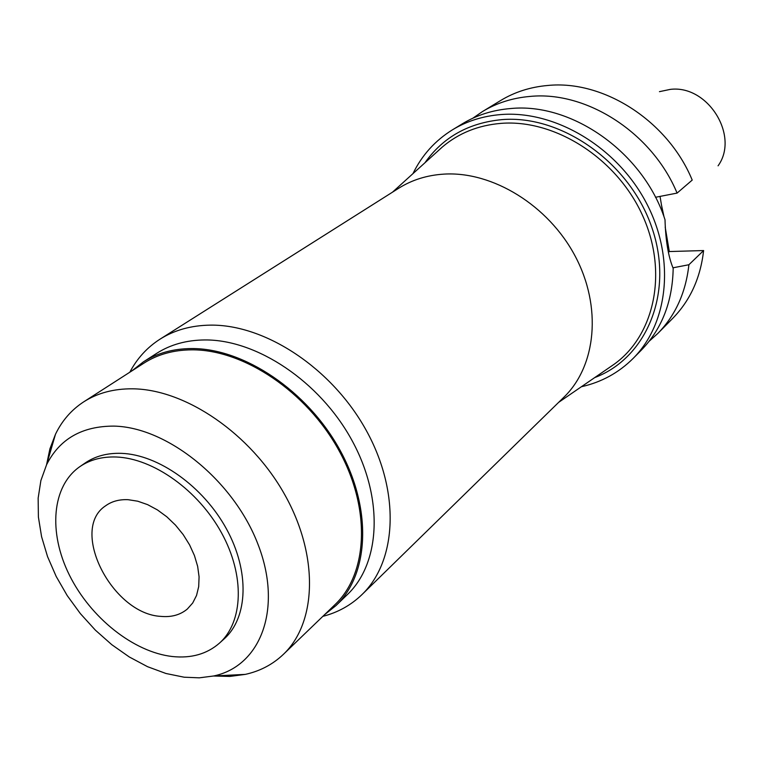 <?xml version="1.0" encoding="UTF-8"?>
<svg xmlns="http://www.w3.org/2000/svg" width="763" height="763" viewBox="0 0 763 763"><rect width="100%" height="100%" fill="white"/><g stroke="black" fill="none" stroke-linecap="round" stroke-linejoin="round"><path stroke-width="1.14" d="M128.194 499.698C119.371 499.279 111.856 501.291 105.656 505.764C69.013 529.388 112.171 614.177 161.06 616.399C171.522 617.343 180.268 614.902 187.307 609.055L192.696 603.008L196.539 595.455L198.695 586.633L199.076 576.818L197.646 566.337L194.441 555.559L189.567 544.849L183.177 534.586L175.5 525.125L166.801 516.789L157.388 509.884L147.593 504.629L137.741 501.205L128.194 499.698M172.362 656.523C133.525 652.155 90.387 617.62 69.347 574.987C48.193 532.421 51.75 486.05 79.915 466.603C89.996 459.736 102.08 456.532 116.167 456.999C153.239 458.286 198.266 490.294 221.566 532.927C245.009 575.531 243.33 621.855 219.458 643.133C206.945 654.044 191.246 658.507 172.362 656.523M219.458 643.133L224.208 638.841C248.061 617.572 249.797 571.373 226.468 528.921C203.273 486.432 158.389 454.576 121.393 453.346C107.325 452.898 95.261 456.112 85.189 462.979L79.915 466.603M184.169 677.21L165.962 673.491L147.526 666.681L129.328 656.991L111.808 644.706L95.356 630.133L80.382 613.633L67.22 595.607L56.195 576.466L47.573 556.675L41.584 536.704L38.398 517.028L38.15 498.144L40.887 480.537L46.6 464.696C59.571 438.983 81.956 426.126 113.754 426.107C167.421 426.984 233.964 480.824 258.142 544.715C282.844 608.578 260.774 666.223 213.63 675.989L199.305 677.83L184.169 677.21M46.562 464.762L49.919 448.825L55.489 434.233C62.061 420.632 71.474 409.826 83.73 401.834C97.54 393.002 113.821 388.663 132.59 388.815C185.581 389.254 250.808 433.756 284.809 494.786C319.02 555.788 316.845 622.703 283.359 654.377C272.753 664.459 260.069 671.125 245.324 674.378L229.835 676.428L213.545 676.008M283.359 654.377L334.957 604.678C368.071 573.318 371.114 508.482 338.715 450.056C306.526 391.581 243.721 349.54 191.98 349.836C173.649 349.94 157.655 354.366 143.997 363.102L83.73 401.834M131.808 370.932L143.349 361.9C157.102 353.116 173.201 348.672 191.647 348.557C243.826 348.233 307.193 390.618 339.688 449.598C372.382 508.53 369.34 573.929 335.978 605.584L324.523 614.73M335.978 605.584L347.394 594.568C380.661 562.999 383.884 498.067 351.59 439.707C319.497 381.309 256.683 339.468 204.789 339.945C186.449 340.117 170.416 344.58 156.701 353.336L143.349 361.9M129.824 372.21C137.102 358.419 147.183 347.394 160.058 339.144C174.441 330.083 191.198 325.41 210.33 325.133C265.295 324.323 331.981 368.329 366.106 430.151C400.441 491.935 397.084 560.853 361.977 594.587C350.98 605.212 337.923 612.47 322.825 616.361M361.977 594.587L563.905 397.218C596.275 365.973 602.141 306.879 575.168 256.13C548.359 205.333 492.507 171.093 443.98 174.117C427.089 175.166 412.001 179.877 398.715 188.242L160.058 339.144M609.799 367.232L614.139 364.256C654.826 335.148 668.398 271.571 642.303 214.908C616.494 158.179 554.987 119.085 501.186 123.358C478.277 125.237 458.677 133.115 442.378 146.973L438.487 150.511M594.701 377.599C646.824 357.981 674.32 292.343 651.898 227.641C630 162.843 561.73 114.603 501.968 119.619C468.673 122.824 442.988 137.216 424.905 162.805M412.955 173.64C421.949 155.185 435.12 140.583 452.469 129.815C466.88 121.079 483.055 115.995 500.976 114.555C554.768 110.225 616.39 146.582 645.851 201.995C675.503 257.35 668.836 322.749 633.166 358.4C618.688 372.792 601.435 382.234 581.406 386.727M633.166 358.4L641.349 350.112C661.912 328.929 672.518 301.671 673.185 268.347C668.34 256.74 665.613 240.536 665.012 219.734C643.581 152.791 572.04 102.318 510.638 108.537C492.831 109.996 476.761 115.07 462.426 123.759L452.469 129.815M703.61 250.55L688.894 264.742C685.842 292.458 675.493 315.348 657.859 333.412L672.775 318.314C690.229 300.441 700.51 277.856 703.61 250.55L669.304 251.552L665.193 227.078M663.028 214.212L660.033 196.396M677.077 193.096L692.213 180.087C667.987 121.021 603.485 79.714 547.653 85.485C530.323 87.011 514.644 92.027 500.614 100.535L482.483 111.56C496.665 102.967 512.526 97.922 530.085 96.424C586.661 90.74 652.289 132.962 677.077 193.096L655.484 197.283M669.304 251.552L668.417 252.372M688.894 264.742L672.918 267.813M657.859 333.412L649.141 341.271M472.831 118.217L482.483 111.56M664.058 217.007L661.492 205.056M718.069 165.829C739.757 135.909 707.749 84.531 670.21 89.395L659.442 91.665M46.6 464.696L55.489 434.233M213.63 675.989L245.324 674.378M558.63 402.368L614.139 364.256M392.478 192.19L442.378 146.973"/></g></svg>

